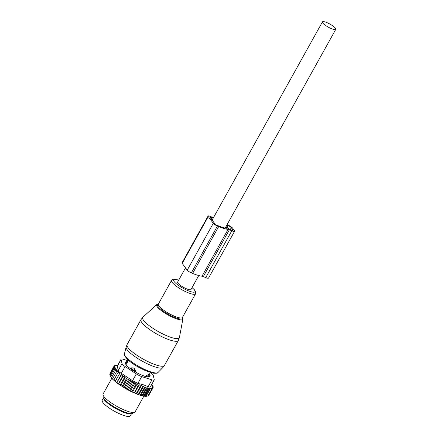 <?xml version="1.0" encoding="UTF-8"?>
<svg xmlns="http://www.w3.org/2000/svg" width="438" height="438" viewBox="0 0 438 438"><rect width="100%" height="100%" fill="white"/><g stroke="black" fill="none" stroke-linecap="round" stroke-linejoin="round"><path stroke-width="0.66" d="M165.148 364.274L164.595 365.193M164.135 365.971L164.869 365.265M103.445 398.054L102.213 400.266A16.047 3.635 29.1 0 0 117.017 412.596A16.047 3.635 29.1 0 0 130.261 415.876L131.493 413.664M103.554 398.246A16.047 3.635 29.1 0 0 118.463 409.995A16.047 3.635 29.1 0 0 131.269 413.669M145.898 376.538L146.462 375.519L148.871 374.359M146.462 375.519L148.022 376.16A2.447 0.553 29.1 0 0 149.402 376.368A2.447 0.553 29.1 0 0 149.418 376.324L148.986 374.501M128.044 361.087L126.544 361.684A2.447 0.553 29.1 0 0 126.516 361.722A2.447 0.553 29.1 0 0 126.609 362.045L127.113 362.752M130.447 368.719L130.924 367.871L131.504 368.632A2.447 0.553 29.1 0 0 134.203 370.411L135.785 371.074L134.51 368.681L133.278 367.865A2.447 2.108 142.5 0 0 131.504 368.632L131.154 369.261M130.924 367.871L133.278 367.865M135.342 371.867L135.785 371.074M140.899 395.295L145.449 387.115L144.48 387.433L143.511 386.415L142.564 386.765L141.403 385.593L140.494 385.96L139.246 384.706L134.658 392.946L135.43 393.466A21.703 4.922 -150.9 0 0 136.415 393.866L137.527 394.299A21.703 4.922 -150.9 0 0 138.534 394.665L139.492 394.994A21.703 4.922 -150.9 0 0 140.324 395.262A21.703 4.922 -150.9 0 0 140.538 395.328L141.282 395.541A21.703 4.922 -150.9 0 0 142.421 395.837L142.876 395.941A21.703 4.922 -150.9 0 0 147.015 396.182L145.734 396.22L150.081 388.413L152.063 388.522L151.822 388.254L152.648 388.254L152.238 387.794L153.032 387.849L152.435 387.197L153.196 387.307L152.413 386.464L153.119 386.628L152.079 385.09M134.658 392.946L134.252 392.963A21.703 4.922 -150.9 0 1 133.316 392.541L132.106 391.983A21.703 4.922 -150.9 0 1 131.143 391.517L129.916 390.904A21.703 4.922 -150.9 0 1 128.942 390.406L127.715 389.749A21.703 4.922 -150.9 0 1 126.746 389.223L125.531 388.533A21.703 4.922 -150.9 0 1 124.584 387.98L125.23 387.833L129.363 380.414L130.825 380.507L131.597 381.679L127.469 389.097L127.715 389.749M126.73 378.049L122.142 386.289L121.342 385.971A21.703 4.922 -150.9 0 1 120.466 385.391L120.22 385.024L124.808 376.779L125.087 377.764L126.73 378.049L127.184 379.1L128.745 379.297L124.157 387.537L124.584 387.98M124.157 387.537L123.396 387.269A21.703 4.922 -150.9 0 1 122.481 386.699L123.051 386.519L127.184 379.1M122.142 386.289L122.481 386.699M120.22 385.024L119.382 384.657A21.703 4.922 -150.9 0 1 118.561 384.082L123.105 376.412L124.808 376.779M117.931 365.369L114.438 365.697L115.002 365.878L114.061 366.097L114.865 366.371L113.896 366.644L114.942 367.006L113.973 367.323L115.249 367.789L114.302 368.139L115.791 368.714L114.887 369.081L116.524 369.727L115.72 370.126L117.417 370.762L116.787 371.265L118.528 371.867L118.079 372.481L119.842 373.039L119.579 373.756L121.342 374.26L121.26 375.07L123.001 375.514L118.419 383.754L118.561 384.082M118.419 383.754L117.559 383.349A21.703 4.922 -150.9 0 1 116.804 382.779L121.26 375.07M114.389 380.814L113.951 379.899L113.792 380.277A21.703 4.922 -150.9 0 0 114.389 380.814L115.205 381.509A21.703 4.922 -150.9 0 0 115.884 382.062L116.804 382.779M113.086 379.62L112.659 378.689L112.582 379.111A21.703 4.922 -150.9 0 0 113.086 379.62L113.88 380.069M111.997 378.492L111.591 377.551L111.591 378.021A21.703 4.922 -150.9 0 0 111.997 378.492L112.626 378.875M111.137 377.452L110.809 376.987A21.703 4.922 -150.9 0 0 111.137 377.452L111.586 377.748M110.496 376.483L110.272 376.039A21.703 4.922 -150.9 0 0 110.496 376.483L110.77 376.664M113.973 367.323L109.839 374.742L110.195 375.689M152.791 385.812L152.627 386.108M138.534 394.665L138.435 394.184L137.527 394.299M136.415 393.866L136.366 393.379L135.43 393.466M140.494 385.96L136.366 393.379M139.246 384.706L138.337 385.035L134.252 392.963M133.316 392.541L134.209 392.453M132.594 392.026L137.182 383.781L138.337 385.035M137.182 383.781L136.114 384.006L131.986 391.424L132.106 391.983M131.143 391.517L131.986 391.424M130.486 391.008L135.068 382.768L136.114 384.006M135.068 382.768L133.858 382.878L129.73 390.296L129.916 390.904M128.942 390.406L129.73 390.296M128.356 389.913L132.944 381.673L133.858 382.878M132.944 381.673L131.597 381.679M126.746 389.223L127.469 389.097M130.825 380.507L126.237 388.747M125.531 388.533L125.23 387.833M123.396 387.269L123.051 386.519M125.087 377.764L120.959 385.183L121.342 385.971M120.466 385.391L120.959 385.183M119.382 384.657L118.972 383.83M117.559 383.349L117.127 382.489M115.884 382.062L115.446 381.175L115.205 381.509M110.009 374.933L109.763 374.063L113.896 366.644M109.971 373.691L114.061 366.097M153.119 386.628L152.911 387M153.196 387.307L152.944 387.756M153.032 387.849L148.674 395.399M142.876 395.941L145.734 396.22M147.475 396.061L148.52 395.673L152.648 388.254M142.421 395.837L142.104 395.377L141.282 395.541M140.538 395.328L140.352 394.852L139.492 394.994M114.438 365.697L114.241 366.053M152.063 388.522L147.934 395.941M150.322 388.687L146.193 396.105M150.081 388.413L149.161 388.577L145.033 395.996M144.261 396.187L148.75 388.123L147.803 388.336L143.675 395.76M128.197 360.813L123.396 359.286A6.116 1.385 29.1 0 0 121.102 359.193A6.116 1.385 29.1 0 0 121.074 359.499L122.054 363.633A6.116 1.385 29.1 0 0 125.104 366.513L136.327 373.91A6.116 1.385 29.1 0 0 141.698 376.576L151.948 379.845L148.159 386.65C149.697 387.323 150.469 387.247 150.475 386.431M150.404 386.82L154.236 379.938A6.116 1.385 -150.9 0 0 154.264 379.631L153.284 375.497A6.116 1.385 -150.9 0 0 150.294 372.656M136.327 373.91L132.544 380.715L121.321 373.318C119.415 372.278 118.397 371.32 118.265 370.433L117.269 366.08L121.102 359.193M134.745 412.196L132.681 413.384A17.109 3.876 -150.9 0 1 126.949 412.842A17.109 3.876 -150.9 0 1 111.329 405.084A17.109 3.876 -150.9 0 1 103.056 396.899L102.979 394.512A18.341 4.156 29.1 0 0 111.849 403.294A18.341 4.156 29.1 0 0 128.597 411.61A18.341 4.156 29.1 0 0 134.745 412.196A18.341 4.156 29.1 0 0 135.161 411.786L143.872 396.133M125.12 363.217L125.158 363.146A3.055 0.695 29.1 0 0 125.131 363.179A3.055 0.695 29.1 0 0 125.268 363.606L126.976 365.911A3.055 0.695 29.1 0 0 127.77 366.655L131.663 369.65A3.055 0.695 29.1 0 0 132.922 370.482L137.959 373.368A3.055 0.695 29.1 0 0 139.344 374.057L144.173 376.067A3.055 0.695 29.1 0 0 145.323 376.434L148.652 377.025A3.055 0.695 29.1 0 0 149.249 376.97L150.179 375.985A3.055 0.695 29.1 0 0 150.207 375.952A3.055 0.695 29.1 0 0 150.07 375.519L149.287 374.463M125.158 363.146L126.089 362.16L125.279 363.622M132.544 380.715L137.91 383.381L141.698 376.576M111.821 378.29L103.105 393.943A18.341 4.156 29.1 0 0 102.979 394.512M154.236 379.938A6.116 1.385 -150.9 0 1 151.948 379.845M137.91 383.381L143.516 384.816L148.159 386.65M148.75 388.123L149.161 388.577M123.001 375.514L123.105 376.412M128.745 379.297L129.363 380.414M142.564 386.765L138.435 394.184M143.511 386.415L138.939 394.633M144.48 387.433L140.352 394.852M145.449 387.115L146.232 387.953L142.104 395.377M146.232 387.953L147.206 387.685L142.684 395.815M147.206 387.685L147.803 388.336M114.302 368.139L110.168 375.558M114.887 369.081L110.754 376.499M115.72 370.126L111.591 377.551M116.787 371.265L112.659 378.689M118.079 372.481L113.951 379.899M119.842 373.039L115.26 381.279M119.579 373.756L115.446 381.175M121.342 374.26L116.754 382.5M141.403 385.593L136.815 393.828M151.74 384.422L152.205 384.871M227.081 224.634L227.306 224.727A4.889 1.106 29.1 0 1 232.802 228.351L234.423 230.525A4.889 1.106 29.1 0 1 234.637 231.215A4.889 1.106 29.1 0 1 231.801 230.771L229.375 229.758A3.055 0.695 29.1 0 0 228.078 229.375A22.163 5.026 29.1 0 1 218.682 226.566L217.418 226.035A3.668 0.832 29.1 0 1 213.29 223.32L187.223 270.147A3.668 0.832 29.1 0 0 191.351 272.869L217.418 226.035M213.432 217.735A22.163 5.026 29.1 0 0 211.494 216.892L210.224 216.367A3.668 0.832 29.1 0 0 208.094 216.033A3.668 0.832 29.1 0 0 208.258 216.547L213.29 223.32M191.351 272.869L192.621 273.394A22.163 5.026 29.1 0 0 202.011 276.203A3.055 0.695 29.1 0 1 203.309 276.592L205.734 277.604A4.889 1.106 29.1 0 0 208.57 278.048L234.637 231.215M226.024 226.539L227.213 228.308A20.022 4.539 29.1 0 1 218.053 225.718L216.788 225.192A1.528 0.345 29.1 0 1 215.069 224.059L210.032 217.286A1.528 0.345 29.1 0 1 209.966 217.073A1.528 0.345 29.1 0 1 210.853 217.21L212.118 217.741A20.022 4.539 29.1 0 1 213.175 218.19M226.473 225.729L228.888 228.975L231.264 230.049A3.055 0.695 29.1 0 0 233.032 230.322A3.055 0.695 29.1 0 0 232.901 229.895L231.28 227.716A3.055 0.695 29.1 0 0 227.848 225.45L226.857 225.039M208.094 216.033L182.033 262.86A3.668 0.832 29.1 0 0 182.192 263.38L187.223 270.147M185.526 267.864L177.62 282.072A7.643 1.73 29.1 0 0 181.403 286.058A7.643 1.73 29.1 0 0 190.979 289.507L198.748 275.546M326.211 25.886A7.643 1.73 29.1 0 0 335.787 29.335A7.643 1.73 29.1 0 0 332.004 25.349A7.643 1.73 29.1 0 0 322.428 21.9A7.643 1.73 29.1 0 0 326.211 25.886M174.746 338.388A20.953 4.747 29.1 0 0 179.427 337.495L178.354 340.468A21.402 4.851 29.1 0 1 173.7 341.032A21.402 4.851 29.1 0 1 151.838 331.008A21.402 4.851 29.1 0 1 140.959 319.652L142.919 317.172A20.953 4.747 29.1 0 0 152.714 328.161A20.953 4.747 29.1 0 0 174.746 338.388M182.498 317.315L182.881 319.05A14.98 3.394 -150.9 0 1 179.531 319.691A14.98 3.394 -150.9 0 1 163.779 312.376A14.98 3.394 -150.9 0 1 156.777 304.519L142.919 317.172M158.43 303.983A14.388 3.263 29.1 0 0 163.073 311.018A14.388 3.263 29.1 0 0 179.427 318.886A14.388 3.263 29.1 0 0 182.471 317.364M140.959 319.652L127.075 344.602A21.402 4.851 29.1 0 0 137.954 355.952A21.402 4.851 29.1 0 0 159.81 365.976A21.402 4.851 29.1 0 0 164.469 365.412L178.354 340.468M158.364 304.098L158.375 304.076A13.759 3.121 29.1 0 0 165.367 311.374A13.759 3.121 29.1 0 0 179.421 317.818A13.759 3.121 29.1 0 0 182.416 317.457L195.583 293.799L195.649 291.637L194.231 289.556L192.058 287.563M127.075 344.602L126.111 347.055A21.09 4.78 29.1 0 0 137.472 358.306A21.09 4.78 29.1 0 0 158.485 367.838A21.09 4.78 29.1 0 0 162.892 367.526L158.041 372.453C158.277 373.171 156.58 373.406 152.95 373.149L145.498 370.668L138.879 367.394C134.729 365.073 131.274 362.719 128.515 360.337C124.896 356.614 123.549 354.424 124.474 353.773A19.245 4.364 29.1 0 0 134.844 364.044A19.245 4.364 29.1 0 0 154.017 372.743A19.245 4.364 29.1 0 0 158.041 372.453M158.375 304.076L171.543 280.419A13.759 3.121 29.1 0 0 178.534 287.717A13.759 3.121 29.1 0 0 192.589 294.161A13.759 3.121 29.1 0 0 195.583 293.799M178.671 280.189A12.204 2.765 29.1 0 0 176.29 279.532A12.204 2.765 29.1 0 0 177.127 284.404A12.204 2.765 29.1 0 0 192.304 292.047A12.204 2.765 29.1 0 0 192.025 287.624M105.235 400.272A14.98 3.394 29.1 0 0 118.413 409.694A14.98 3.394 29.1 0 0 128.662 413.313M147.639 376.844L148.022 376.16A2.447 1.106 -67.7 0 0 148.285 374.413M125.536 363.973L126.609 362.045A2.447 2.146 144.3 0 1 127.891 361.366M133.864 371.019L134.203 370.411A2.447 1.035 -67.1 0 0 134.51 368.681M125.104 366.513L121.321 373.318M121.074 359.499L117.291 366.305M122.054 363.633L118.265 370.433M149.287 376.926L150.07 375.519M205.734 277.604L231.801 230.771M203.309 276.592L229.375 229.758M202.011 276.203L228.078 229.375M192.621 273.394L218.682 226.566M211.373 219.088L212.118 217.741M210.475 217.883L210.853 217.21M227.169 226.665L227.848 225.45M230.224 229.616L231.28 227.716M232.6 230.437L232.901 229.895M208.258 216.547L182.192 263.38M182.881 319.05L179.427 337.495M158.457 303.934L156.777 304.519M178.699 280.134L175.852 279.329C173.683 278.836 172.249 279.203 171.543 280.419M124.474 353.773L126.111 347.055M164.469 365.412L162.892 367.526M125.377 363.759L126.516 361.722M149.024 377.052L149.402 376.368M149.134 374.736L150.382 372.497M126.051 364.662L128.476 360.304M225.187 228.045L335.787 29.335M212.118 220.09L322.428 21.9"/></g></svg>
